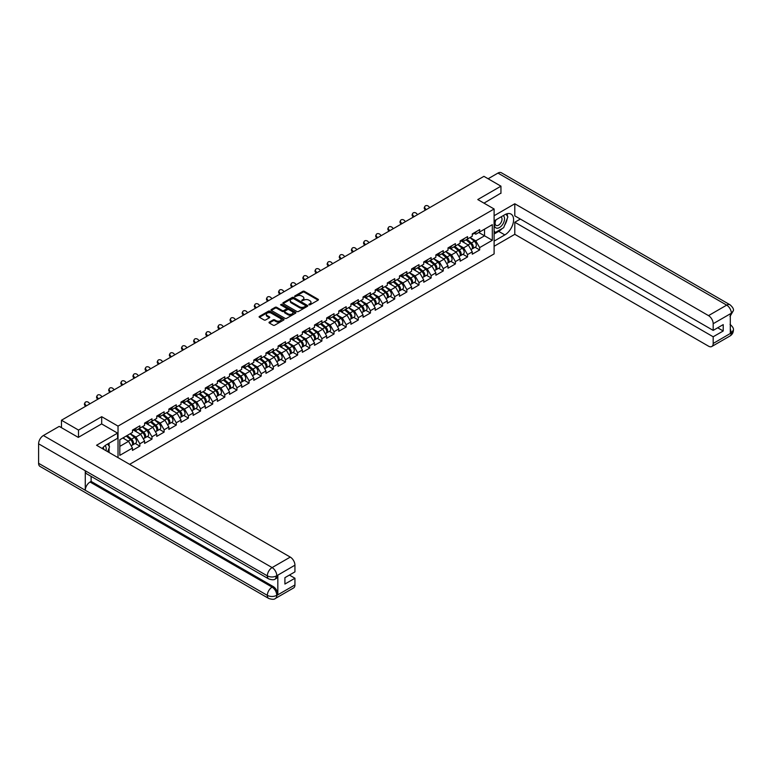 <?xml version="1.0" encoding="UTF-8"?>
<svg xmlns="http://www.w3.org/2000/svg" width="772" height="772" viewBox="0 0 772 772"><rect width="100%" height="100%" fill="white"/><g stroke="black" fill="none" stroke-linecap="round" stroke-linejoin="round"><path stroke-width="1.16" d="M308.925 304.834L309.997 304.834L318.112 300.154A1.081 0.627 0 0 0 318.112 299.266L304.371 291.333A1.081 0.627 0 0 0 302.836 291.333L294.73 296.014L294.73 296.631L296.844 296.023A3.455 1.998 0 0 1 301.736 296.023L302.875 296.689A3.455 1.998 0 0 1 303.888 298.098A3.455 1.998 0 0 1 302.875 299.507L301.833 300.733L303.946 300.125A3.455 1.998 0 0 1 308.839 300.125L309.977 300.79A3.455 1.998 0 0 1 310.991 302.199A3.455 1.998 0 0 1 309.977 303.608L308.925 304.834L308.925 304.216M269.312 322.107A1.081 0.627 0 0 0 269.312 322.986L273.172 325.215A1.081 0.627 0 0 0 274.697 325.215L283.71 320.013A1.081 0.627 0 0 0 283.71 319.125L269.968 311.193A1.081 0.627 0 0 0 268.434 311.193L259.431 316.395A1.081 0.627 0 0 0 259.431 317.282L264.082 319.965A1.081 0.627 0 0 0 265.616 319.965L269.467 317.736A1.081 0.627 0 0 0 269.467 316.858L267.16 315.526A2.885 1.669 0 0 1 266.311 314.349A2.885 1.669 0 0 1 268.096 312.805A2.885 1.669 0 0 1 271.242 313.162L280.294 318.392A2.885 1.669 0 0 1 281.143 319.569A2.885 1.669 0 0 1 279.358 321.113A2.885 1.669 0 0 1 276.212 320.747L274.697 319.878A1.081 0.627 0 0 0 273.172 319.878L269.312 322.107L269.312 322.986L273.172 320.776L273.172 319.878M101.692 416.687L78.512 430.072L61.471 420.229L483.919 176.334L500.951 186.177L477.772 199.562L494.109 208.99L118.029 426.115L101.692 416.687L101.692 423.963M296.921 311.502A1.081 0.627 0 0 0 298.446 311.502L307.459 306.301A1.081 0.627 0 0 0 307.459 305.423L293.717 297.481A1.081 0.627 0 0 0 292.183 297.481L283.179 302.682A1.081 0.627 0 0 0 283.179 303.57L296.921 311.502M280.844 304.998L295.57 313.162L286.576 318.353A1.081 0.627 0 0 1 285.051 318.353L271.3 310.421L275.16 308.211L275.16 307.314L271.3 309.543A1.081 0.627 0 0 0 271.3 310.421L271.3 309.543M275.16 308.211A1.081 0.627 0 0 1 276.685 308.211L276.685 307.314A1.081 0.627 0 0 0 275.16 307.314M276.685 307.314L282.262 310.537A1.081 0.627 0 0 0 283.787 310.537L286.344 309.051A1.081 0.627 0 0 0 286.344 308.173L280.545 304.824L281.606 304.207L295.589 312.274A1.081 0.627 0 0 1 295.589 313.152L295.589 312.274M118.029 457.651L118.029 426.115M129.628 464.339L494.109 253.911L494.109 208.99M135.235 443.466L139.857 446.129L139.857 443.794L135.969 437.058L130.207 433.729M139.857 446.129L132.466 450.394L132.466 448.059L119.824 455.355L119.824 439.731L132.466 432.426L132.466 430.091L139.857 425.826L139.857 428.161L144.596 425.42L144.596 423.085L151.987 418.82L151.987 421.155L156.735 418.414L156.735 416.079L164.127 411.814L164.127 414.149L168.875 411.408L168.875 409.073L176.267 404.808L176.267 407.143L181.005 404.403L181.005 402.067L188.397 397.802L188.397 400.137L193.145 397.397L193.145 395.061L200.537 390.786L200.537 393.122L205.284 390.391L205.284 388.046A3.628 2.094 60 0 1 205.284 388.171M207.282 387.496L208.778 388.364L212.676 386.116L212.676 383.78L205.284 388.046M212.676 386.116L217.415 383.375L217.415 381.04L224.806 376.775L224.806 379.11L229.554 376.369L229.554 374.034A3.628 2.094 60 0 1 229.554 374.159M231.552 373.484L233.057 374.352L236.946 372.104L236.946 369.769L229.554 374.034M236.946 372.104L241.694 369.363L241.694 367.028L249.086 362.763L249.086 365.098L253.824 362.358L253.824 360.022L261.216 355.757L261.216 358.092L265.964 355.352L265.964 353.016L273.356 348.751L273.356 351.086L278.103 348.346L278.103 346.01L285.495 341.745L285.495 344.08L290.233 341.34L290.233 339.005L297.625 334.739L297.625 337.075L302.373 334.334L302.373 331.999L309.765 327.724L309.765 330.069L314.513 327.328L314.513 324.993L321.905 320.718L321.905 323.053L326.643 320.312L326.643 317.977L334.035 313.712L334.035 316.047L338.783 313.307L338.783 310.971L346.174 306.706L346.174 309.041L350.922 306.301L350.922 303.965L358.314 299.7L358.314 302.035L363.052 299.295L363.052 296.959L370.444 292.694L370.444 295.029L375.192 292.289L375.192 289.954L382.584 285.688L382.584 288.024L387.332 285.283L387.332 282.948A3.628 2.094 60 0 1 387.332 283.063M389.329 282.398L390.825 283.266L394.724 281.018L394.724 278.682L387.332 282.948M394.724 281.018L399.462 278.277L399.462 275.942L406.854 271.676L406.854 274.012L411.601 271.271L411.601 268.936L418.993 264.671L418.993 267.006L423.741 264.265L423.741 261.93L431.133 257.655L431.133 259.99L435.871 257.259L435.871 254.914A3.628 2.094 60 0 1 435.871 255.04M437.869 254.364L439.374 255.233L443.263 252.984L443.263 250.649L435.871 254.914M443.263 252.984L448.011 250.244L448.011 247.908L455.403 243.643L455.403 245.978L460.151 243.238L460.151 240.903L467.542 236.637L467.542 238.973L472.281 236.232L472.281 233.897L479.673 229.631L479.673 231.967L492.314 224.671L492.314 240.295L479.673 247.6L475.784 240.864L470.023 237.535M475.06 247.272L479.673 249.935L479.673 247.6M479.673 249.935L472.281 254.2L472.281 251.865L467.542 254.606L463.644 247.87L457.892 244.541M462.92 254.278L467.542 256.941L467.542 254.606M467.542 256.941L460.151 261.206L460.151 258.871L455.403 261.612L451.514 254.876L445.753 251.547M450.79 261.283L455.403 263.947L455.403 261.612M455.403 263.947L448.011 268.212L448.011 265.877L443.263 268.617L439.374 261.882L433.613 258.562M438.65 268.289L443.263 270.953L443.263 268.617M443.263 270.953L435.871 275.218L435.871 272.883L431.133 275.623L427.234 268.888L421.483 265.568M426.511 275.295L431.133 277.959L431.133 275.623M431.133 277.959L423.741 282.224L423.741 279.889L418.993 282.629L415.104 275.893L409.343 272.574M414.381 282.301L418.993 284.964L418.993 282.629M418.993 284.964L411.601 289.239L411.601 286.904L406.854 289.635L402.965 282.899L397.204 279.58M402.241 289.307L406.854 291.98L406.854 289.635M406.854 291.98L399.462 296.245L399.462 293.91L394.724 296.651L390.825 289.905L385.074 286.586M390.101 296.313L394.724 298.986L394.724 296.651M394.724 298.986L387.332 303.251L387.332 300.916L382.584 303.657L378.695 296.911L372.934 293.592M377.971 303.328L382.584 305.992L382.584 303.657M382.584 305.992L375.192 310.257L375.192 307.922L370.444 310.662L366.555 303.927L360.804 300.597M365.832 310.334L370.444 312.998L370.444 310.662M370.444 312.998L363.052 317.263L363.052 314.928L358.314 317.668L354.416 310.933L348.664 307.603M353.692 317.34L358.314 320.004L358.314 317.668M358.314 320.004L350.922 324.269L350.922 321.934L346.174 324.674L342.285 317.939L336.524 314.609M341.562 324.346L346.174 327.01L346.174 324.674M346.174 327.01L338.783 331.275L338.783 328.94L334.035 331.68L330.146 324.944L324.394 321.615M329.422 331.352L334.035 334.015L334.035 331.68M334.035 334.015L326.643 338.281L326.643 335.945L321.905 338.686L318.006 331.95L312.255 328.631M317.282 338.358L321.905 341.021L321.905 338.686M321.905 341.021L314.513 345.287L314.513 342.951L309.765 345.692L305.876 338.956L300.115 335.637M305.152 345.364L309.765 348.027L309.765 345.692M309.765 348.027L302.373 352.302L302.373 349.957L297.625 352.698L293.736 345.962L287.985 342.643M293.013 352.37L297.625 355.033L297.625 352.698M297.625 355.033L290.233 359.308L290.233 356.973L285.495 359.713L281.597 352.968L275.845 349.648M280.873 359.376L285.495 362.049L285.495 359.713M285.495 362.049L278.103 366.314L278.103 363.979L273.356 366.719L269.467 359.974L263.706 356.654M268.743 366.391L273.356 369.055L273.356 366.719M273.356 369.055L265.964 373.32L265.964 370.985L261.216 373.725L257.327 366.99L251.575 363.66M256.603 373.397L261.216 376.06L261.216 373.725M261.216 376.06L253.824 380.326L253.824 377.99L249.086 380.731L245.187 373.995L239.436 370.666M244.463 380.403L249.086 383.066L249.086 380.731M249.086 383.066L241.694 387.332L241.694 384.996L236.946 387.737L233.057 381.001L227.296 377.672M232.333 387.409L236.946 390.072L236.946 387.737M236.946 390.072L229.554 394.338L229.554 392.002L224.806 394.743L220.917 388.007L215.166 384.678M220.194 394.415L224.806 397.078L224.806 394.743M224.806 397.078L217.415 401.343L217.415 399.008L212.676 401.749L208.778 395.013L203.026 391.693M208.054 401.421L212.676 404.084L212.676 401.749M212.676 404.084L205.284 408.349L205.284 406.014L200.537 408.755L196.648 402.019L190.887 398.699M195.924 408.427L200.537 411.09L200.537 408.755M200.537 411.09L193.145 415.355L193.145 413.02L188.397 415.761L184.508 409.025L178.757 405.705M183.784 415.433L188.397 418.096L188.397 415.761M188.397 418.096L181.005 422.371L181.005 420.036L176.267 422.767L172.378 416.031L166.617 412.711M171.645 422.438L176.267 425.111L176.267 422.767M176.267 425.111L168.875 429.377L168.875 427.041L164.127 429.782L160.238 423.037L154.477 419.717M159.514 429.444L164.127 432.117L164.127 429.782M164.127 432.117L156.735 436.383L156.735 434.047L151.987 436.788L148.099 430.043L142.347 426.723M147.375 436.46L151.987 439.123L151.987 436.788M151.987 439.123L144.596 443.389L144.596 441.053L139.857 443.794M134.463 429.541L135.969 430.409L139.857 428.161M135.969 437.058L140.707 434.318L133.45 430.12M144.596 441.053L140.707 434.318M146.593 422.535L148.099 423.403L151.987 421.155M148.099 430.043L152.846 427.312L145.59 423.114M156.735 434.047L152.846 427.312M158.733 415.529L160.238 416.397L164.127 414.149M160.238 423.037L164.986 420.296L157.72 416.108M168.875 427.041L164.986 420.296M170.873 408.513L172.378 409.382L176.267 407.143M172.378 416.031L177.116 413.29L169.859 409.102M181.005 420.036L177.116 413.29M183.003 401.508L184.508 402.376L188.397 400.137M184.508 409.025L189.256 406.284L181.999 402.096M193.145 413.02L189.256 406.284M195.142 394.502L196.648 395.37L200.537 393.122M196.648 402.019L201.395 399.278L194.129 395.09M205.284 406.014L201.395 399.278M208.778 395.013L213.526 392.272L206.269 388.084M217.415 399.008L213.526 392.272M219.412 380.49L220.917 381.358L224.806 379.11M220.917 388.007L225.665 385.267L218.399 381.078M229.554 392.002L225.665 385.267M233.057 381.001L237.805 378.261L230.538 374.063M241.694 384.996L237.805 378.261M243.691 366.478L245.187 367.347L249.086 365.098M245.187 373.995L249.935 371.255L242.678 367.057M253.824 377.99L249.935 371.255M255.822 359.472L257.327 360.341L261.216 358.092M257.327 366.99L262.075 364.249L254.808 360.051M265.964 370.985L262.075 364.249M267.961 352.466L269.467 353.335L273.356 351.086M269.467 359.974L274.214 357.243L266.948 353.045M278.103 363.979L274.214 357.243M280.101 345.451L281.597 346.319L285.495 344.08M281.597 352.968L286.344 350.227L279.088 346.039M290.233 356.973L286.344 350.227M292.231 338.445L293.736 339.313L297.625 337.075M293.736 345.962L298.484 343.222L291.218 339.033M302.373 349.957L298.484 343.222M304.371 331.439L305.876 332.307L309.765 330.069M305.876 338.956L310.624 336.216L303.357 332.028M314.513 342.951L310.624 336.216M316.51 324.433L318.006 325.302L321.905 323.053M318.006 331.95L322.754 329.21L315.497 325.022M326.643 335.945L322.754 329.21M328.64 317.427L330.146 318.296L334.035 316.047M330.146 324.944L334.894 322.204L327.627 318.016M338.783 328.94L334.894 322.204M340.78 310.421L342.285 311.29L346.174 309.041M342.285 317.939L347.033 315.198L339.767 311M350.922 321.934L347.033 315.198M352.92 303.415L354.416 304.284L358.314 302.035M354.416 310.933L359.163 308.192L351.907 303.994M363.052 314.928L359.163 308.192M365.05 296.409L366.555 297.278L370.444 295.029M366.555 303.927L371.303 301.186L364.037 296.988M375.192 307.922L371.303 301.186M377.19 289.403L378.695 290.272L382.584 288.024M378.695 296.911L383.443 294.18L376.176 289.983M387.332 300.916L383.443 294.18M390.825 289.905L395.573 287.165L388.316 282.977M399.462 293.91L395.573 287.165M401.459 275.382L402.965 276.251L406.854 274.012M402.965 282.899L407.712 280.159L400.446 275.971M411.601 286.904L407.712 280.159M413.599 268.376L415.104 269.245L418.993 267.006M415.104 275.893L419.852 273.153L412.586 268.965M423.741 279.889L419.852 273.153M425.739 261.37L427.234 262.239L431.133 259.99M427.234 268.888L431.982 266.147L424.725 261.959M435.871 272.883L431.982 266.147M439.374 261.882L444.122 259.141L436.855 254.953M448.011 265.877L444.122 259.141M450.008 247.358L451.514 248.227L455.403 245.978M451.514 254.876L456.262 252.135L448.995 247.947M460.151 258.871L456.262 252.135M462.148 240.353L463.644 241.221L467.542 238.973M463.644 247.87L468.392 245.129L461.135 240.932M472.281 251.865L468.392 245.129M474.278 233.347L475.784 234.215L479.673 231.967M475.784 240.864L484.536 235.807L484.536 229.159L492.314 224.671M478.775 232.488L492.314 240.295M500.951 193.357L500.951 186.177M78.512 430.072L78.512 437.261M61.471 420.229L61.471 427.688M119.824 446.37L128.577 441.323L122.816 437.994M132.466 448.059L128.577 441.323M309.234 304.94L309.977 304.506A3.455 1.998 0 0 0 310.991 303.097L310.991 302.199M303.888 298.098L303.888 298.996A3.455 1.998 0 0 1 302.875 300.404L302.132 300.839M318.112 299.266L318.112 300.154L304.371 292.231A1.081 0.627 0 0 0 302.836 292.231L295.029 296.738M307.459 305.423L307.459 306.301L293.717 298.378A1.081 0.627 0 0 0 292.183 298.378L283.189 303.579L283.179 302.682M305.548 306.166L305.548 305.548L293.485 298.581L291.305 299.227A3.455 1.998 0 0 0 290.301 300.636A3.455 1.998 0 0 0 291.305 302.045L299.555 306.802A3.455 1.998 0 0 0 304.448 306.802L305.548 306.166L305.548 307.063L305.548 306.445M290.301 300.636L290.301 301.534A3.455 1.998 0 0 0 291.305 302.942L291.305 302.045M305.548 307.063L304.448 307.71A3.455 1.998 0 0 1 299.555 307.71L291.305 302.942M276.685 308.211L282.262 311.434A1.081 0.627 0 0 0 283.787 311.434L286.344 309.958A1.081 0.627 0 0 0 286.663 309.514L286.663 308.617M288.043 313.876A2.885 1.669 0 0 0 291.189 314.233A2.885 1.669 0 0 0 292.974 312.689A2.885 1.669 0 0 0 292.134 311.512L288.94 309.668A1.081 0.627 0 0 0 287.416 309.668L284.858 311.145A1.081 0.627 0 0 0 284.858 312.033L288.043 313.876L288.043 314.773A2.885 1.669 0 0 0 291.189 315.13A2.885 1.669 0 0 0 292.974 313.586L292.974 312.689M284.54 311.589L284.54 312.486A1.081 0.627 0 0 0 284.858 312.93L284.858 312.033M288.043 314.773L284.858 312.93M281.143 319.569L281.143 320.467A2.885 1.669 0 0 1 279.358 322.011A2.885 1.669 0 0 1 276.212 321.644L274.697 320.776A1.081 0.627 0 0 0 273.172 320.776M266.311 314.349L266.311 315.246A2.885 1.669 0 0 0 267.16 316.423L267.16 315.526M269.467 316.858L269.467 317.736L267.16 316.423M283.7 320.023L269.968 312.091A1.081 0.627 0 0 0 268.434 312.091L259.44 317.282L259.431 316.395M471.354 244.232L470.814 243.923M472.059 248.864A3.628 2.094 -120 0 0 472.58 248.7A3.628 2.094 -120 0 0 473.236 246.162A3.628 2.094 -120 0 0 471.345 242.997L466.963 239.301M472.58 248.7L475.581 246.972A3.628 2.094 -120 0 0 476.227 244.435A3.628 2.094 -120 0 0 474.336 241.269L469.965 237.573M466.124 239.793L471.113 244.01A2.2 1.274 60 0 1 472.3 246.722M470.988 249.617L471.644 249.24A3.628 2.094 -120 0 0 472.3 246.702A3.628 2.094 -120 0 0 470.409 243.537L466.027 239.841M464.773 243.035L461.81 240.546M425.459 210.09L424.861 209.415A2.48 1.901 -152.4 0 1 424.417 207.263L424.841 206.442A2.48 1.901 27.6 0 0 425.285 208.604L426.221 209.646M429.724 207.629L428.788 206.578A2.48 1.901 27.6 0 0 424.841 206.442M473.255 233.337A3.628 2.094 60 0 1 472.58 234.321A3.628 2.094 60 0 1 472.281 234.447M476.256 231.61A3.628 2.094 60 0 1 475.581 232.594L472.58 234.321M495.721 219.962A7.151 4.13 120 0 0 495.547 227.643A7.151 4.13 120 0 0 502.003 225.299A7.151 4.13 120 0 0 503.228 215.629M496.116 219.73A4.893 2.827 120 0 0 496.106 225.414A4.893 2.827 120 0 0 500.285 223.639A4.893 2.827 120 0 0 500.999 216.932A4.893 2.827 120 0 0 500.989 216.922M505.959 214.133L507.87 216.855L503.672 227.682L495.277 232.526L494.109 230.867M494.109 231.851L495.277 232.526M105.967 450.684A7.151 4.13 120 0 0 105.021 445.685M103.689 449.362A4.893 2.827 120 0 0 103.187 447.355M107.597 444.045L109.547 446.824L107.675 451.668M502.128 228.57A12.381 7.151 120 0 1 498.693 231.359L504.84 234.91A12.381 7.151 120 0 0 512.926 224.005A12.381 7.151 120 0 0 511.035 214.085A12.381 7.151 120 0 0 504.84 214.693L494.109 220.898M504.84 234.91L494.109 241.105M494.109 246.278L514.799 234.321L514.799 222.239L713.183 336.775L713.183 343.472L731.46 332.819L730.302 333.369L730.302 314.05L731.354 313.22L713.183 323.709A6.601 3.812 -120 0 0 708.513 315.623L726.684 305.133L497.959 173.082L488.116 178.766M520.328 219.055L514.799 222.239M717.699 327.791L723.219 330.985L723.219 324.607L713.183 330.397L514.799 215.861L514.799 203.779L708.513 315.623M494.109 215.726L514.799 203.779M514.799 234.321L708.513 346.165A6.601 3.812 -120 0 0 711.813 346.493A6.601 3.812 -120 0 0 713.183 343.472M497.959 173.082A6.765 3.908 -60 0 1 501.337 172.745L730.061 304.805A6.765 3.908 -60 0 0 726.684 305.133A6.601 3.812 60 0 1 731.354 313.22M713.183 330.397L713.183 323.709M723.219 330.985L713.183 336.775M500.951 193.096L483.996 203.152M504.579 225.337A12.381 7.151 120 0 0 507.252 218.466M507.445 216.247A12.381 7.151 120 0 0 507.136 213.728M498.693 231.359L494.109 234.012M494.109 232.575L494.727 232.218M730.302 328.747L731.354 332.761M730.061 324.337C732.724 326.73 733.834 328.631 733.4 330.069L731.47 332.819M730.061 304.805C732.715 307.169 733.834 309.089 733.4 310.576L731.47 313.287M268.724 578.923A6.765 3.908 -60 0 1 267.324 575.864C270.441 577.359 273.549 577.35 276.656 575.825L275.411 578.913C274.301 580.033 272.072 580.042 268.724 578.923L86.676 473.815A6.765 3.908 -60 0 1 85.277 470.766L38.6 443.813A6.765 3.908 -60 0 1 43.386 435.524L59.212 426.385L78.281 437.386L101.614 423.915L117.566 433.121L117.566 438.293L106.517 444.672A12.381 7.151 120 0 0 102.184 448.493M117.566 433.121L96.558 445.251L290.272 557.094A6.601 3.812 60 0 1 294.943 565.181L294.943 571.869L284.907 577.668L284.907 584.047L294.943 578.247L294.943 584.944A6.601 3.812 60 0 1 293.572 587.965L275.411 598.454A6.601 3.812 -120 0 0 276.781 595.424L294.943 584.944M108.813 452.324L111.419 453.83M109.084 452.17L109.084 448.021M109.084 446.168L109.084 443.186M275.411 598.454C274.359 599.564 272.13 599.574 268.724 598.454L39.999 466.404A6.765 3.908 -60 0 1 38.6 463.306L85.277 490.259A6.765 3.908 -60 0 1 90.063 482.017L272.111 587.116L273.163 586.517A6.601 3.812 60 0 1 277.823 594.594L277.823 575.285A6.601 3.812 60 0 1 276.463 578.305L275.411 578.913M38.6 443.813L38.6 463.306M43.386 435.524L272.111 567.584A6.765 3.908 -60 0 0 267.324 575.864L85.277 470.766L85.277 490.259L267.324 595.357C270.432 596.862 273.539 596.862 276.665 595.357L276.781 595.424M294.943 578.247L289.423 575.063M91.115 476.372L91.115 481.41L273.163 586.517M91.115 481.41L90.063 482.017M459.224 251.238L458.674 250.929M459.919 255.87A3.628 2.094 -120 0 0 460.45 255.706A3.628 2.094 -120 0 0 461.096 253.168A3.628 2.094 -120 0 0 459.205 250.003L454.824 246.316M460.45 255.706L463.441 253.978A3.628 2.094 -120 0 0 464.097 251.44A3.628 2.094 -120 0 0 462.206 248.275L457.825 244.579M453.984 246.799L458.983 251.016A2.2 1.274 60 0 1 460.17 253.727M458.848 256.622L459.514 256.246A3.628 2.094 -120 0 0 460.16 253.708A3.628 2.094 -120 0 0 458.269 250.543L453.897 246.847M452.633 250.041L449.68 247.551M447.084 258.244L446.544 257.935M447.779 262.876A3.628 2.094 -120 0 0 448.31 262.712A3.628 2.094 -120 0 0 448.957 260.174A3.628 2.094 -120 0 0 447.075 257.008L442.694 253.322M448.31 262.712L451.302 260.984A3.628 2.094 -120 0 0 451.958 258.446A3.628 2.094 -120 0 0 450.066 255.281L445.685 251.585M441.845 253.805L446.843 258.022A2.2 1.274 60 0 1 448.03 260.733M446.718 263.638L447.374 263.252A3.628 2.094 -120 0 0 448.03 260.714A3.628 2.094 -120 0 0 446.139 257.549L441.758 253.853M440.494 257.047L437.541 254.557M434.945 265.259L434.404 264.941M435.649 269.882A3.628 2.094 -120 0 0 436.17 269.717A3.628 2.094 -120 0 0 436.827 267.18A3.628 2.094 -120 0 0 434.935 264.024L430.554 260.328M436.17 269.717L439.171 267.99A3.628 2.094 -120 0 0 439.818 265.452A3.628 2.094 -120 0 0 437.927 262.287L433.555 258.601M429.714 260.811L434.704 265.028A2.2 1.274 60 0 1 435.89 267.739M434.578 270.644L435.234 270.258A3.628 2.094 -120 0 0 435.89 267.72A3.628 2.094 -120 0 0 433.999 264.555L429.618 260.868M428.363 264.053L425.401 261.563M422.815 272.265L422.265 271.947M423.51 276.887A3.628 2.094 -120 0 0 424.04 276.723A3.628 2.094 -120 0 0 424.687 274.185A3.628 2.094 -120 0 0 422.795 271.03L418.414 267.334M424.04 276.723L427.032 274.996A3.628 2.094 -120 0 0 427.688 272.458A3.628 2.094 -120 0 0 425.797 269.293L421.415 265.607M417.575 267.816L422.573 272.033A2.2 1.274 60 0 1 423.76 274.745M422.438 277.65L423.104 277.264A3.628 2.094 -120 0 0 423.751 274.726A3.628 2.094 -120 0 0 421.859 271.57L417.488 267.874M416.224 271.059L413.271 268.569M410.675 279.271L410.135 278.953M411.37 283.893A3.628 2.094 -120 0 0 411.901 283.729A3.628 2.094 -120 0 0 412.547 281.201A3.628 2.094 -120 0 0 410.665 278.036L406.284 274.34M411.901 283.729L414.892 282.002A3.628 2.094 -120 0 0 415.548 279.464A3.628 2.094 -120 0 0 413.657 276.308L409.276 272.613M405.435 274.822L410.434 279.039A2.2 1.274 60 0 1 411.621 281.751M410.308 284.656L410.965 284.27A3.628 2.094 -120 0 0 411.621 281.732A3.628 2.094 -120 0 0 409.729 278.576L405.348 274.88M404.084 278.065L401.131 275.575M413.329 217.096L412.721 216.421A2.48 1.901 -152.4 0 1 412.277 214.269L412.702 213.448A2.48 1.901 27.6 0 0 413.145 215.61L414.082 216.652M417.584 214.635L416.648 213.593A2.48 1.901 27.6 0 0 412.702 213.448M461.125 240.343A3.628 2.094 60 0 1 460.45 241.337A3.628 2.094 60 0 1 460.151 241.453M464.117 238.616A3.628 2.094 60 0 1 463.441 239.6L460.45 241.337M401.189 224.102L400.581 223.426A2.48 1.901 -152.4 0 1 400.147 221.275L400.572 220.454A2.48 1.901 27.6 0 0 401.015 222.616L401.951 223.658M405.454 221.641L404.509 220.599A2.48 1.901 27.6 0 0 400.572 220.454M448.986 247.349A3.628 2.094 60 0 1 448.31 248.343A3.628 2.094 60 0 1 448.011 248.459M451.977 245.621A3.628 2.094 60 0 1 451.302 246.606L448.31 248.343M389.049 231.108L388.451 230.432A2.48 1.901 -152.4 0 1 388.007 228.28L388.432 227.47A2.48 1.901 27.6 0 0 388.876 229.622L389.812 230.664M393.315 228.647L392.379 227.605A2.48 1.901 27.6 0 0 388.432 227.47M436.846 254.355A3.628 2.094 60 0 1 436.17 255.349A3.628 2.094 60 0 1 435.871 255.474M439.847 252.627A3.628 2.094 60 0 1 439.171 253.621L436.17 255.349M376.919 238.114L376.311 237.448A2.48 1.901 -152.4 0 1 375.868 235.286L376.292 234.476A2.48 1.901 27.6 0 0 376.736 236.628L377.672 237.67M381.175 235.653L380.239 234.611A2.48 1.901 27.6 0 0 376.292 234.476M424.716 261.361A3.628 2.094 60 0 1 424.04 262.355A3.628 2.094 60 0 1 423.741 262.48M427.707 259.633A3.628 2.094 60 0 1 427.032 260.627L424.04 262.355M364.78 245.12L364.172 244.454A2.48 1.901 -152.4 0 1 363.737 242.292L364.162 241.482A2.48 1.901 27.6 0 0 364.606 243.634L365.542 244.685M369.045 242.659L368.099 241.617A2.48 1.901 27.6 0 0 364.162 241.482M412.576 268.367A3.628 2.094 60 0 1 411.901 269.36A3.628 2.094 60 0 1 411.601 269.486M415.568 266.639A3.628 2.094 60 0 1 414.892 267.633L411.901 269.36M398.535 286.277L397.995 285.958M399.24 290.899A3.628 2.094 -120 0 0 399.761 290.745A3.628 2.094 -120 0 0 400.417 288.207A3.628 2.094 -120 0 0 398.526 285.042L394.145 281.346M399.761 290.745L402.762 289.008A3.628 2.094 -120 0 0 403.409 286.47A3.628 2.094 -120 0 0 401.517 283.314L397.146 279.618M393.305 281.838L398.294 286.045A2.2 1.274 60 0 1 399.481 288.757M398.169 291.662L398.825 291.276A3.628 2.094 -120 0 0 399.481 288.738A3.628 2.094 -120 0 0 397.59 285.582L393.209 281.886M391.954 285.08L388.992 282.581M352.64 252.126L352.042 251.46A2.48 1.901 -152.4 0 1 351.598 249.298L352.022 248.487A2.48 1.901 27.6 0 0 352.466 250.639L353.402 251.691M356.905 249.665L355.969 248.623A2.48 1.901 27.6 0 0 352.022 248.487M400.436 275.382A3.628 2.094 60 0 1 399.761 276.366A3.628 2.094 60 0 1 399.462 276.492M403.438 273.645A3.628 2.094 60 0 1 402.762 274.639L399.761 276.366M386.405 293.283L385.855 292.964M387.1 297.915A3.628 2.094 -120 0 0 387.631 297.751A3.628 2.094 -120 0 0 388.277 295.213A3.628 2.094 -120 0 0 386.386 292.048L382.005 288.352M387.631 297.751L390.622 296.014A3.628 2.094 -120 0 0 391.279 293.485A3.628 2.094 -120 0 0 389.387 290.32L385.006 286.624M381.165 288.844L386.164 293.051A2.2 1.274 60 0 1 387.351 295.763M386.029 298.668L386.695 298.281A3.628 2.094 -120 0 0 387.341 295.753A3.628 2.094 -120 0 0 385.45 292.588L381.078 288.892M379.814 292.086L376.861 289.587M340.51 259.131L339.902 258.466A2.48 1.901 -152.4 0 1 339.458 256.304L339.883 255.493A2.48 1.901 27.6 0 0 340.327 257.655L341.263 258.697M344.766 256.671L343.829 255.628A2.48 1.901 27.6 0 0 339.883 255.493M388.306 282.388A3.628 2.094 60 0 1 387.631 283.372A3.628 2.094 60 0 1 387.332 283.498M391.298 280.651A3.628 2.094 60 0 1 390.622 281.645L387.631 283.372M374.266 300.289L373.725 299.97M374.96 304.921A3.628 2.094 -120 0 0 375.491 304.757A3.628 2.094 -120 0 0 376.147 302.219A3.628 2.094 -120 0 0 374.256 299.053L369.875 295.358M375.491 304.757L378.483 303.029A3.628 2.094 -120 0 0 379.139 300.491A3.628 2.094 -120 0 0 377.247 297.326L372.866 293.63M369.026 295.85L374.024 300.057A2.2 1.274 60 0 1 375.211 302.769M373.899 305.673L374.555 305.297A3.628 2.094 -120 0 0 375.211 302.759A3.628 2.094 -120 0 0 373.32 299.594L368.939 295.898M367.675 299.092L364.722 296.593M328.37 266.137L327.772 265.471A2.48 1.901 -152.4 0 1 327.328 263.31L327.753 262.499A2.48 1.901 27.6 0 0 328.197 264.661L329.133 265.703M332.635 263.677L331.69 262.634A2.48 1.901 27.6 0 0 327.753 262.499M376.167 289.394A3.628 2.094 60 0 1 375.491 290.378A3.628 2.094 60 0 1 375.192 290.504M379.158 287.666A3.628 2.094 60 0 1 378.483 288.651L375.491 290.378M362.126 307.295L361.585 306.986M362.83 311.927A3.628 2.094 -120 0 0 363.351 311.763A3.628 2.094 -120 0 0 364.008 309.225A3.628 2.094 -120 0 0 362.116 306.059L357.735 302.363M363.351 311.763L366.353 310.035A3.628 2.094 -120 0 0 366.999 307.497A3.628 2.094 -120 0 0 365.108 304.332L360.736 300.636M356.896 302.856L361.885 307.073A2.2 1.274 60 0 1 363.072 309.775M361.759 312.679L362.415 312.303A3.628 2.094 -120 0 0 363.072 309.765A3.628 2.094 -120 0 0 361.18 306.6L356.799 302.904M355.545 306.098L352.582 303.608M316.231 273.153L315.632 272.477A2.48 1.901 -152.4 0 1 315.188 270.316L315.613 269.505A2.48 1.901 27.6 0 0 316.057 271.667L316.993 272.709M320.496 270.692L319.56 269.64A2.48 1.901 27.6 0 0 315.613 269.505M364.027 296.4A3.628 2.094 60 0 1 363.351 297.384A3.628 2.094 60 0 1 363.052 297.51M367.028 294.672A3.628 2.094 60 0 1 366.353 295.657L363.351 297.384M349.996 314.3L349.446 313.992M350.691 318.933A3.628 2.094 -120 0 0 351.221 318.768A3.628 2.094 -120 0 0 351.868 316.231A3.628 2.094 -120 0 0 349.977 313.065L345.605 309.369M351.221 318.768L354.213 317.041A3.628 2.094 -120 0 0 354.869 314.503A3.628 2.094 -120 0 0 352.978 311.338L348.597 307.642M344.756 309.862L349.755 314.079A2.2 1.274 60 0 1 350.942 316.79M349.62 319.685L350.285 319.309A3.628 2.094 -120 0 0 350.932 316.771A3.628 2.094 -120 0 0 349.05 313.606L344.669 309.91M343.405 313.104L340.452 310.614M304.1 280.159L303.493 279.483A2.48 1.901 -152.4 0 1 303.049 277.331L303.473 276.511A2.48 1.901 27.6 0 0 303.917 278.673L304.853 279.715M308.356 277.698L307.42 276.646A2.48 1.901 27.6 0 0 303.473 276.511M351.897 303.406A3.628 2.094 60 0 1 351.221 304.39A3.628 2.094 60 0 1 350.922 304.515M354.888 301.678A3.628 2.094 60 0 1 354.213 302.663L351.221 304.39M337.856 321.306L337.316 320.998M338.551 325.938A3.628 2.094 -120 0 0 339.082 325.774A3.628 2.094 -120 0 0 339.738 323.236A3.628 2.094 -120 0 0 337.846 320.071L333.465 316.385M339.082 325.774L342.073 324.047A3.628 2.094 -120 0 0 342.729 321.509A3.628 2.094 -120 0 0 340.838 318.344L336.457 314.648M332.616 316.867L337.615 321.084A2.2 1.274 60 0 1 338.802 323.796M337.489 326.691L338.146 326.315A3.628 2.094 -120 0 0 338.802 323.777A3.628 2.094 -120 0 0 336.91 320.612L332.529 316.916M331.265 320.11L328.312 317.62M291.961 287.165L291.362 286.489A2.48 1.901 -152.4 0 1 290.919 284.337L291.343 283.517A2.48 1.901 27.6 0 0 291.787 285.679L292.723 286.721M296.226 284.704L295.28 283.662A2.48 1.901 27.6 0 0 291.343 283.517M339.757 310.412A3.628 2.094 60 0 1 339.082 311.405A3.628 2.094 60 0 1 338.783 311.521M342.749 308.684A3.628 2.094 60 0 1 342.073 309.668L339.082 311.405M325.716 328.312L325.176 328.003M326.421 332.944A3.628 2.094 -120 0 0 326.942 332.78A3.628 2.094 -120 0 0 327.598 330.242A3.628 2.094 -120 0 0 325.707 327.077L321.326 323.391M326.942 332.78L329.943 331.053A3.628 2.094 -120 0 0 330.59 328.515A3.628 2.094 -120 0 0 328.698 325.35L324.327 321.654M320.486 323.873L325.475 328.09A2.2 1.274 60 0 1 326.662 330.802M325.35 333.707L326.016 333.321A3.628 2.094 -120 0 0 326.662 330.783A3.628 2.094 -120 0 0 324.771 327.618L320.39 323.931M319.135 327.116L316.173 324.626M279.821 294.171L279.223 293.495A2.48 1.901 -152.4 0 1 278.779 291.343L279.203 290.523A2.48 1.901 27.6 0 0 279.647 292.685L280.583 293.727M284.086 291.71L283.15 290.668A2.48 1.901 27.6 0 0 279.203 290.523M327.618 317.417A3.628 2.094 60 0 1 326.942 318.411A3.628 2.094 60 0 1 326.643 318.527M330.619 315.69A3.628 2.094 60 0 1 329.943 316.674L326.942 318.411M313.586 335.328L313.036 335.009M314.281 339.95A3.628 2.094 -120 0 0 314.812 339.786A3.628 2.094 -120 0 0 315.458 337.248A3.628 2.094 -120 0 0 313.567 334.093L309.196 330.397M314.812 339.786L317.803 338.059A3.628 2.094 -120 0 0 318.46 335.521A3.628 2.094 -120 0 0 316.568 332.356L312.187 328.669M308.346 330.879L313.345 335.096A2.2 1.274 60 0 1 314.532 337.808M313.21 340.713L313.876 340.327A3.628 2.094 -120 0 0 314.522 337.789A3.628 2.094 -120 0 0 312.641 334.623L308.26 330.937M306.995 334.122L304.043 331.632M267.691 301.177L267.083 300.511A2.48 1.901 -152.4 0 1 266.639 298.349L267.064 297.538A2.48 1.901 27.6 0 0 267.508 299.69L268.444 300.733M271.947 298.716L271.011 297.674A2.48 1.901 27.6 0 0 267.064 297.538M315.487 324.423A3.628 2.094 60 0 1 314.812 325.417A3.628 2.094 60 0 1 314.513 325.543M318.479 322.696A3.628 2.094 60 0 1 317.803 323.69L314.812 325.417M301.447 342.334L300.906 342.015M302.142 346.956A3.628 2.094 -120 0 0 302.672 346.792A3.628 2.094 -120 0 0 303.328 344.254A3.628 2.094 -120 0 0 301.437 341.099L297.056 337.403M302.672 346.792L305.664 345.065A3.628 2.094 -120 0 0 306.32 342.527A3.628 2.094 -120 0 0 304.429 339.371L300.047 335.675M296.207 337.885L301.205 342.102A2.2 1.274 60 0 1 302.392 344.814M301.08 347.718L301.736 347.332A3.628 2.094 -120 0 0 302.392 344.795A3.628 2.094 -120 0 0 300.501 341.639L296.12 337.943M294.856 341.127L291.903 338.638M255.551 308.182L254.953 307.517A2.48 1.901 -152.4 0 1 254.509 305.355L254.934 304.544A2.48 1.901 27.6 0 0 255.378 306.696L256.314 307.738M259.817 305.722L258.871 304.679A2.48 1.901 27.6 0 0 254.934 304.544M303.348 331.429A3.628 2.094 60 0 1 302.672 332.423A3.628 2.094 60 0 1 302.373 332.549M306.339 329.702A3.628 2.094 60 0 1 305.664 330.696L302.672 332.423M289.307 349.34L288.767 349.021M290.011 353.962A3.628 2.094 -120 0 0 290.533 353.798A3.628 2.094 -120 0 0 291.189 351.27A3.628 2.094 -120 0 0 289.297 348.104L284.916 344.408M290.533 353.798L293.534 352.071A3.628 2.094 -120 0 0 294.18 349.533A3.628 2.094 -120 0 0 292.289 346.377L287.917 342.681M284.077 344.891L289.066 349.108A2.2 1.274 60 0 1 290.253 351.82M288.94 354.724L289.606 354.338A3.628 2.094 -120 0 0 290.253 351.8A3.628 2.094 -120 0 0 288.361 348.645L283.98 344.949M282.726 348.143L279.763 345.644M243.412 315.188L242.813 314.522A2.48 1.901 -152.4 0 1 242.369 312.361L242.794 311.55A2.48 1.901 27.6 0 0 243.238 313.702L244.174 314.754M247.677 312.728L246.741 311.685A2.48 1.901 27.6 0 0 242.794 311.55M291.208 338.435A3.628 2.094 60 0 1 290.533 339.429A3.628 2.094 60 0 1 290.233 339.555M294.209 336.708A3.628 2.094 60 0 1 293.534 337.702L290.533 339.429M277.177 356.346L276.627 356.027M277.872 360.978A3.628 2.094 -120 0 0 278.402 360.813A3.628 2.094 -120 0 0 279.049 358.276A3.628 2.094 -120 0 0 277.158 355.11L272.786 351.414M278.402 360.813L281.394 359.077A3.628 2.094 -120 0 0 282.05 356.539A3.628 2.094 -120 0 0 280.159 353.383L275.778 349.687M271.937 351.907L276.936 356.114A2.2 1.274 60 0 1 278.123 358.826M276.801 361.73L277.466 361.344A3.628 2.094 -120 0 0 278.113 358.816A3.628 2.094 -120 0 0 276.231 355.651L271.85 351.955M270.586 355.149L267.633 352.65M231.282 322.194L230.674 321.528A2.48 1.901 -152.4 0 1 230.23 319.367L230.654 318.556A2.48 1.901 27.6 0 0 231.098 320.718L232.034 321.76M235.537 319.733L234.601 318.691A2.48 1.901 27.6 0 0 230.654 318.556M279.078 345.451A3.628 2.094 60 0 1 278.402 346.435A3.628 2.094 60 0 1 278.103 346.56M282.07 343.714A3.628 2.094 60 0 1 281.394 344.708L278.402 346.435M265.037 363.351L264.497 363.033M265.732 367.983A3.628 2.094 -120 0 0 266.263 367.819A3.628 2.094 -120 0 0 266.919 365.281A3.628 2.094 -120 0 0 265.028 362.116L260.647 358.42M266.263 367.819L269.254 366.082A3.628 2.094 -120 0 0 269.91 363.554A3.628 2.094 -120 0 0 268.019 360.389L263.638 356.693M259.797 358.912L264.796 363.12A2.2 1.274 60 0 1 265.983 365.832M264.671 368.736L265.327 368.36A3.628 2.094 -120 0 0 265.983 365.822A3.628 2.094 -120 0 0 264.092 362.657L259.71 358.961M258.446 362.155L255.493 359.655M219.142 329.2L218.544 328.534A2.48 1.901 -152.4 0 1 218.1 326.373L218.524 325.562A2.48 1.901 27.6 0 0 218.968 327.724L219.904 328.766M223.407 326.739L222.461 325.697A2.48 1.901 27.6 0 0 218.524 325.562M266.938 352.457A3.628 2.094 60 0 1 266.263 353.441A3.628 2.094 60 0 1 265.964 353.566M269.93 350.72A3.628 2.094 60 0 1 269.254 351.714L266.263 353.441M252.898 370.357L252.357 370.049M253.602 374.989A3.628 2.094 -120 0 0 254.123 374.825A3.628 2.094 -120 0 0 254.779 372.287A3.628 2.094 -120 0 0 252.888 369.122L248.507 365.426M254.123 374.825L257.124 373.098A3.628 2.094 -120 0 0 257.771 370.56A3.628 2.094 -120 0 0 255.879 367.395L251.508 363.699M247.667 365.918L252.656 370.126A2.2 1.274 60 0 1 253.843 372.837M252.531 375.742L253.197 375.366A3.628 2.094 -120 0 0 253.843 372.828A3.628 2.094 -120 0 0 251.952 369.663L247.571 365.967M246.316 369.161L243.354 366.671M207.002 336.206L206.404 335.54A2.48 1.901 -152.4 0 1 205.96 333.379L206.385 332.568A2.48 1.901 27.6 0 0 206.828 334.73L207.764 335.772M211.267 333.745L210.331 332.703A2.48 1.901 27.6 0 0 206.385 332.568M254.799 359.462A3.628 2.094 60 0 1 254.123 360.447A3.628 2.094 60 0 1 253.824 360.572M257.8 357.735A3.628 2.094 60 0 1 257.124 358.719L254.123 360.447M240.767 377.363L240.217 377.054M241.462 381.995A3.628 2.094 -120 0 0 241.993 381.831A3.628 2.094 -120 0 0 242.64 379.293A3.628 2.094 -120 0 0 240.748 376.128L236.377 372.432M241.993 381.831L244.985 380.104A3.628 2.094 -120 0 0 245.641 377.566A3.628 2.094 -120 0 0 243.749 374.401L239.368 370.705M235.528 372.924L240.526 377.141A2.2 1.274 60 0 1 241.713 379.853M240.391 382.748L241.057 382.372A3.628 2.094 -120 0 0 241.704 379.834A3.628 2.094 -120 0 0 239.822 376.668L235.441 372.972M234.177 376.167L231.224 373.677M194.872 343.222L194.264 342.546A2.48 1.901 -152.4 0 1 193.82 340.394L194.245 339.574A2.48 1.901 27.6 0 0 194.689 341.735L195.625 342.778M199.128 340.761L198.192 339.709A2.48 1.901 27.6 0 0 194.245 339.574M242.669 366.468A3.628 2.094 60 0 1 241.993 367.453A3.628 2.094 60 0 1 241.694 367.578M245.66 364.741A3.628 2.094 60 0 1 244.985 365.725L241.993 367.453M228.628 384.369L228.087 384.06M229.323 389.001A3.628 2.094 -120 0 0 229.853 388.837A3.628 2.094 -120 0 0 230.51 386.299A3.628 2.094 -120 0 0 228.618 383.134L224.237 379.448M229.853 388.837L232.845 387.11A3.628 2.094 -120 0 0 233.501 384.572A3.628 2.094 -120 0 0 231.61 381.407L227.229 377.711M223.388 379.93L228.387 384.147A2.2 1.274 60 0 1 229.573 386.859M228.261 389.754L228.917 389.377A3.628 2.094 -120 0 0 229.573 386.84A3.628 2.094 -120 0 0 227.682 383.674L223.301 379.978M222.037 383.173L219.084 380.683M182.732 350.227L182.134 349.552A2.48 1.901 -152.4 0 1 181.69 347.4L182.115 346.58A2.48 1.901 27.6 0 0 182.559 348.741L183.495 349.784M186.998 347.767L186.052 346.724A2.48 1.901 27.6 0 0 182.115 346.58M230.529 373.474A3.628 2.094 60 0 1 229.853 374.468A3.628 2.094 60 0 1 229.554 374.584M233.52 371.747A3.628 2.094 60 0 1 232.845 372.731L229.853 374.468M216.488 391.375L215.948 391.066M217.193 396.007A3.628 2.094 -120 0 0 217.714 395.843A3.628 2.094 -120 0 0 218.37 393.305A3.628 2.094 -120 0 0 216.478 390.14L212.097 386.454M217.714 395.843L220.715 394.116A3.628 2.094 -120 0 0 221.361 391.578A3.628 2.094 -120 0 0 219.47 388.412L215.099 384.717M211.258 386.936L216.247 391.153A2.2 1.274 60 0 1 217.443 393.865M216.121 396.769L216.787 396.383A3.628 2.094 -120 0 0 217.434 393.845A3.628 2.094 -120 0 0 215.542 390.68L211.161 386.984M209.907 390.178L206.944 387.689M170.593 357.233L169.994 356.558A2.48 1.901 -152.4 0 1 169.55 354.406L169.975 353.586A2.48 1.901 27.6 0 0 170.419 355.747L171.355 356.789M174.858 354.773L173.922 353.73A2.48 1.901 27.6 0 0 169.975 353.586M218.389 380.48A3.628 2.094 60 0 1 217.714 381.474A3.628 2.094 60 0 1 217.415 381.59M221.39 378.753A3.628 2.094 60 0 1 220.715 379.737L217.714 381.474M204.358 398.391L203.808 398.072M205.053 403.013A3.628 2.094 -120 0 0 205.584 402.849A3.628 2.094 -120 0 0 206.23 400.311A3.628 2.094 -120 0 0 204.339 397.155L199.967 393.459M205.584 402.849L208.575 401.122A3.628 2.094 -120 0 0 209.231 398.584A3.628 2.094 -120 0 0 207.34 395.418L202.959 391.732M199.118 393.942L204.117 398.159A2.2 1.274 60 0 1 205.304 400.871M203.982 403.775L204.648 403.389A3.628 2.094 -120 0 0 205.294 400.851A3.628 2.094 -120 0 0 203.412 397.686L199.031 394M197.767 397.184L194.814 394.695M158.463 364.239L157.855 363.564A2.48 1.901 -152.4 0 1 157.411 361.412L157.835 360.601A2.48 1.901 27.6 0 0 158.279 362.753L159.225 363.795M162.718 361.778L161.782 360.736A2.48 1.901 27.6 0 0 157.835 360.601M206.259 387.486A3.628 2.094 60 0 1 205.584 388.48A3.628 2.094 60 0 1 205.284 388.596M209.251 385.759A3.628 2.094 60 0 1 208.575 386.753L205.584 388.48M192.218 405.397L191.678 405.078M192.913 410.019A3.628 2.094 -120 0 0 193.444 409.855A3.628 2.094 -120 0 0 194.1 407.317A3.628 2.094 -120 0 0 192.209 404.161L187.828 400.465M193.444 409.855L196.435 408.127A3.628 2.094 -120 0 0 197.092 405.589A3.628 2.094 -120 0 0 195.2 402.424L190.819 398.738M186.978 400.948L191.977 405.165A2.2 1.274 60 0 1 193.164 407.877M191.852 410.781L192.508 410.395A3.628 2.094 -120 0 0 193.164 407.857A3.628 2.094 -120 0 0 191.273 404.702L186.892 401.006M185.627 404.19L182.674 401.701M146.323 371.245L145.725 370.579A2.48 1.901 -152.4 0 1 145.281 368.418L145.705 367.607A2.48 1.901 27.6 0 0 146.149 369.759L147.085 370.801M150.588 368.784L149.643 367.742A2.48 1.901 27.6 0 0 145.705 367.607M194.119 394.492A3.628 2.094 60 0 1 193.444 395.486A3.628 2.094 60 0 1 193.145 395.611M197.111 392.765A3.628 2.094 60 0 1 196.435 393.759L193.444 395.486M180.079 412.402L179.538 412.084M180.783 417.025A3.628 2.094 -120 0 0 181.304 416.861A3.628 2.094 -120 0 0 181.96 414.332A3.628 2.094 -120 0 0 180.069 411.167L175.688 407.471M181.304 416.861L184.305 415.133A3.628 2.094 -120 0 0 184.952 412.595A3.628 2.094 -120 0 0 183.06 409.44L178.689 405.744M174.848 407.954L179.837 412.171A2.2 1.274 60 0 1 181.034 414.882M179.712 417.787L180.378 417.401A3.628 2.094 -120 0 0 181.024 414.863A3.628 2.094 -120 0 0 179.133 411.708L174.752 408.012M173.497 411.196L170.535 408.706M134.183 378.251L133.585 377.585A2.48 1.901 -152.4 0 1 133.141 375.424L133.566 374.613A2.48 1.901 27.6 0 0 134.01 376.765L134.946 377.817M138.449 375.79L137.512 374.748A2.48 1.901 27.6 0 0 133.566 374.613M181.98 401.498A3.628 2.094 60 0 1 181.304 402.492A3.628 2.094 60 0 1 181.005 402.617M184.981 399.771A3.628 2.094 60 0 1 184.305 400.764L181.304 402.492M167.949 419.408L167.399 419.09M168.643 424.031A3.628 2.094 -120 0 0 169.174 423.876A3.628 2.094 -120 0 0 169.821 421.338A3.628 2.094 -120 0 0 167.929 418.173L163.558 414.477M169.174 423.876L172.166 422.139A3.628 2.094 -120 0 0 172.822 419.601A3.628 2.094 -120 0 0 170.93 416.446L166.549 412.75M162.709 414.969L167.707 419.177A2.2 1.274 60 0 1 168.894 421.888M167.572 424.793L168.238 424.407A3.628 2.094 -120 0 0 168.885 421.869A3.628 2.094 -120 0 0 167.003 418.713L162.622 415.018M161.358 418.212L158.405 415.712M122.053 385.257L121.445 384.591A2.48 1.901 -152.4 0 1 121.001 382.43L121.426 381.619A2.48 1.901 27.6 0 0 121.87 383.771L122.816 384.823M126.309 382.796L125.373 381.754A2.48 1.901 27.6 0 0 121.426 381.619M169.85 408.513A3.628 2.094 60 0 1 169.174 409.498A3.628 2.094 60 0 1 168.875 409.623M172.841 406.776A3.628 2.094 60 0 1 172.166 407.77L169.174 409.498M155.809 426.414L155.268 426.096M156.504 431.046A3.628 2.094 -120 0 0 157.034 430.882A3.628 2.094 -120 0 0 157.691 428.344A3.628 2.094 -120 0 0 155.799 425.179L151.418 421.483M157.034 430.882L160.026 429.145A3.628 2.094 -120 0 0 160.682 426.617A3.628 2.094 -120 0 0 158.791 423.452L154.41 419.756M150.579 421.975L155.568 426.183A2.2 1.274 60 0 1 156.755 428.894M155.442 431.799L156.098 431.413A3.628 2.094 -120 0 0 156.755 428.885A3.628 2.094 -120 0 0 154.863 425.719L150.482 422.023M149.218 425.218L146.265 422.718M109.913 392.263L109.315 391.597A2.48 1.901 -152.4 0 1 108.871 389.435L109.296 388.625A2.48 1.901 27.6 0 0 109.74 390.786L110.676 391.829M114.179 389.802L113.233 388.76A2.48 1.901 27.6 0 0 109.296 388.625M157.71 415.519A3.628 2.094 60 0 1 157.034 416.504A3.628 2.094 60 0 1 156.735 416.629M160.701 413.782A3.628 2.094 60 0 1 160.026 414.776L157.034 416.504M143.669 433.42L143.129 433.102M144.374 438.052A3.628 2.094 -120 0 0 144.895 437.888A3.628 2.094 -120 0 0 145.551 435.35A3.628 2.094 -120 0 0 143.66 432.185L139.278 428.489M144.895 437.888L147.896 436.161A3.628 2.094 -120 0 0 148.542 433.623A3.628 2.094 -120 0 0 146.651 430.458L142.28 426.762M138.439 428.981L143.428 433.188A2.2 1.274 60 0 1 144.625 435.9M143.303 438.805L143.968 438.428A3.628 2.094 -120 0 0 144.615 435.89A3.628 2.094 -120 0 0 142.724 432.725L138.352 429.029M137.088 432.223L134.125 429.724M97.774 399.269L97.175 398.603A2.48 1.901 -152.4 0 1 96.732 396.441L97.156 395.631A2.48 1.901 27.6 0 0 97.6 397.792L98.536 398.834M102.039 396.808L101.103 395.766A2.48 1.901 27.6 0 0 97.156 395.631M145.57 422.525A3.628 2.094 60 0 1 144.895 423.51A3.628 2.094 60 0 1 144.596 423.635M148.571 420.798A3.628 2.094 60 0 1 147.896 421.782L144.895 423.51M131.539 440.426L130.989 440.117M132.234 445.058A3.628 2.094 -120 0 0 132.765 444.894A3.628 2.094 -120 0 0 133.411 442.356A3.628 2.094 -120 0 0 131.52 439.191L127.148 435.495M132.765 444.894L135.756 443.167A3.628 2.094 -120 0 0 136.412 440.629A3.628 2.094 -120 0 0 134.521 437.463L130.14 433.767M126.299 435.987L131.298 440.194A2.2 1.274 60 0 1 132.485 442.906M131.163 445.811L131.829 445.434A3.628 2.094 -120 0 0 132.485 442.896A3.628 2.094 -120 0 0 130.593 439.731L126.212 436.035M124.948 439.229L123.211 437.763M85.644 406.284L85.036 405.609A2.48 1.901 -152.4 0 1 84.592 403.447L85.016 402.637A2.48 1.901 27.6 0 0 85.46 404.798L86.406 405.84M89.899 403.824L88.963 402.772A2.48 1.901 27.6 0 0 85.016 402.637M133.44 429.531A3.628 2.094 60 0 1 132.765 430.515A3.628 2.094 60 0 1 132.466 430.641M136.432 427.804A3.628 2.094 60 0 1 135.756 428.788L132.765 430.515M309.977 304.506L309.977 303.608M301.833 300.733L301.833 300.115M302.875 300.404L302.875 299.507M294.73 296.631L294.73 296.014M302.836 292.231L302.836 291.333M304.371 292.231L304.371 291.333M292.183 298.378L292.183 297.481M293.717 298.378L293.717 297.481M299.555 307.71L299.555 306.802M304.448 307.71L304.448 306.802M282.262 311.434L282.262 310.537M283.787 311.434L283.787 310.537M286.344 309.958L286.344 309.051M281.606 305.104L281.606 304.207M274.697 320.776L274.697 319.878M276.212 321.644L276.212 320.747M268.434 312.091L268.434 311.193M269.968 312.091L269.968 311.193M283.71 320.013L283.71 319.125M471.345 242.997L474.336 241.269M468.025 244.917L470.409 243.537M425.285 208.604L424.861 209.415M733.4 330.088C733.323 332.674 732.184 334.643 729.984 336.003A6.601 3.812 -120 0 0 731.354 332.983M730.302 316.24L731.354 313.442M277.823 594.594L276.665 595.357M294.943 565.181L276.665 575.825M276.781 575.893L277.823 575.285M276.781 575.661A6.601 3.812 60 0 0 272.111 567.584L290.272 557.094M268.724 598.454A6.765 3.908 -60 0 1 267.324 595.357A6.765 3.908 -60 0 1 272.111 587.116C274.919 588.997 276.472 591.699 276.781 595.202M459.205 250.003L462.206 248.275M455.885 251.923L458.269 250.543M447.075 257.008L450.066 255.281M443.755 258.929L446.139 257.549M434.935 264.024L437.927 262.287M431.616 265.935L433.999 264.555M422.795 271.03L425.797 269.293M419.476 272.941L421.859 271.57M410.665 278.036L413.657 276.308M407.346 279.947L409.729 278.576M413.145 215.61L412.721 216.421M401.015 222.616L400.581 223.426M388.876 229.622L388.451 230.432M376.736 236.628L376.311 237.448M364.606 243.634L364.172 244.454M398.526 285.042L401.517 283.314M395.206 286.952L397.59 285.582M352.466 250.639L352.042 251.46M386.386 292.048L389.387 290.32M383.066 293.968L385.45 292.588M340.327 257.655L339.902 258.466M374.256 299.053L377.247 297.326M370.936 300.974L373.32 299.594M328.197 264.661L327.772 265.471M362.116 306.059L365.108 304.332M358.797 307.98L361.18 306.6M316.057 271.667L315.632 272.477M349.977 313.065L352.978 311.338M346.657 314.986L349.05 313.606M303.917 278.673L303.493 279.483M337.846 320.071L340.838 318.344M334.527 321.992L336.91 320.612M291.787 285.679L291.362 286.489M325.707 327.077L328.698 325.35M322.387 328.997L324.771 327.618M279.647 292.685L279.223 293.495M313.567 334.093L316.568 332.356M310.248 336.003L312.641 334.623M267.508 299.69L267.083 300.511M301.437 341.099L304.429 339.371M298.117 343.009L300.501 341.639M255.378 306.696L254.953 307.517M289.297 348.104L292.289 346.377M285.978 350.015L288.361 348.645M243.238 313.702L242.813 314.522M277.158 355.11L280.159 353.383M273.838 357.021L276.231 355.651M231.098 320.718L230.674 321.528M265.028 362.116L268.019 360.389M261.708 364.037L264.092 362.657M218.968 327.724L218.544 328.534M252.888 369.122L255.879 367.395M249.568 371.042L251.952 369.663M206.828 334.73L206.404 335.54M240.748 376.128L243.749 374.401M237.429 378.048L239.822 376.668M194.689 341.735L194.264 342.546M228.618 383.134L231.61 381.407M225.299 385.054L227.682 383.674M182.559 348.741L182.134 349.552M216.478 390.14L219.47 388.412M213.159 392.06L215.542 390.68M170.419 355.747L169.994 356.558M204.339 397.155L207.34 395.418M201.019 399.066L203.412 397.686M158.279 362.753L157.855 363.564M192.209 404.161L195.2 402.424M188.889 406.072L191.273 404.702M146.149 369.759L145.725 370.579M180.069 411.167L183.06 409.44M176.749 413.078L179.133 411.708M134.01 376.765L133.585 377.585M167.929 418.173L170.93 416.446M164.61 420.084L167.003 418.713M121.87 383.771L121.445 384.591M155.799 425.179L158.791 423.452M152.48 427.099L154.863 425.719M109.74 390.786L109.315 391.597M143.66 432.185L146.651 430.458M140.34 434.105L142.724 432.725M97.6 397.792L97.175 398.603M131.52 439.191L134.521 437.463M128.2 441.111L130.593 439.731M85.46 404.798L85.036 405.609M61.471 426.636L60.563 427.167M305.77 306.754L305.77 305.857M711.813 346.493L729.984 336.003M733.4 310.595L729.984 316.462"/></g></svg>
